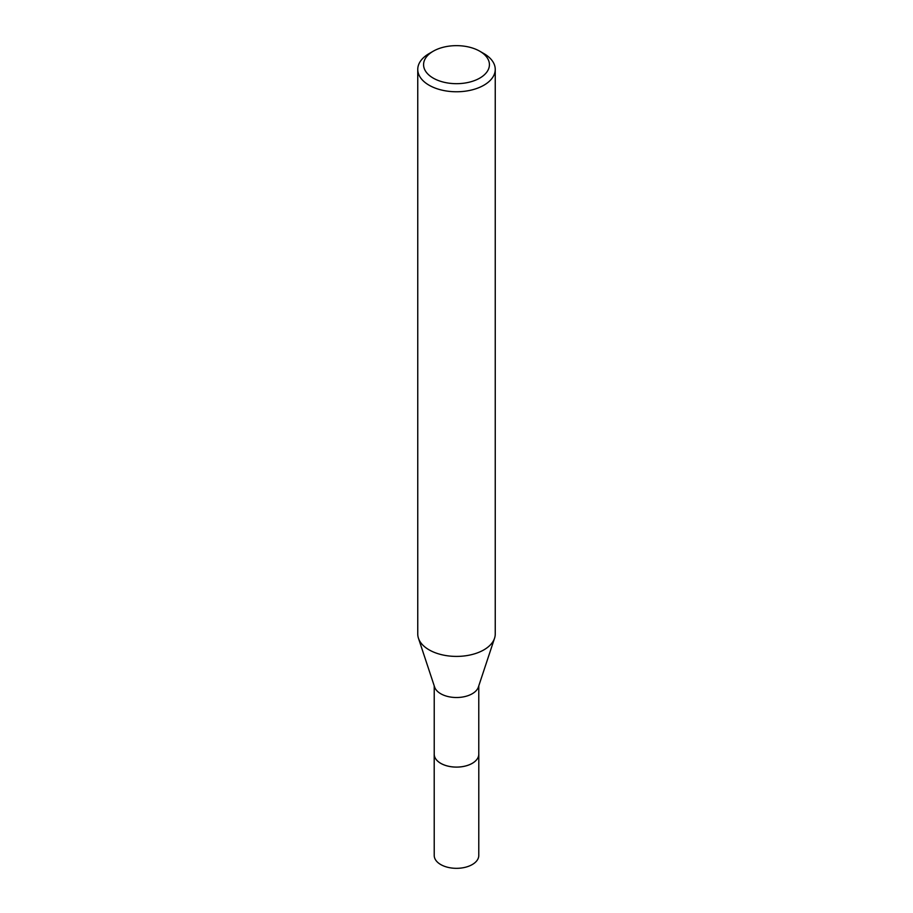 <?xml version="1.0" encoding="UTF-8"?>
<svg xmlns="http://www.w3.org/2000/svg" width="913" height="913" viewBox="0 0 913 913"><rect width="100%" height="100%" fill="white"/><g stroke="black" fill="none" stroke-linecap="round" stroke-linejoin="round"><path stroke-width="1.37" d="M478.777 685.868L478.777 754.229A22.277 12.862 180 0 1 472.249 763.325A22.277 12.862 180 0 1 447.975 766.11A22.277 12.862 180 0 1 434.223 754.229L434.223 685.868M478.777 753.864A22.289 12.862 180 0 1 472.261 763.348A22.289 12.862 180 0 1 447.667 766.053A22.289 12.862 180 0 1 434.223 753.864M479.781 51.219L483.89 53.593A38.745 22.369 180 0 1 495.245 69.411L495.245 634.044A38.745 22.369 180 0 1 494.549 638.244L478.378 687.067A22.277 12.862 180 0 1 472.249 693.743A22.277 12.862 180 0 1 449.949 696.95A22.277 12.862 180 0 1 434.622 687.067L418.451 638.244A38.745 22.369 180 0 1 417.755 634.044L417.755 69.411A38.745 22.369 180 0 1 429.11 53.593L433.219 51.219A32.925 19.013 180 0 1 479.781 51.219A32.925 19.013 180 0 1 479.781 78.107A32.925 19.013 180 0 1 433.219 78.107A32.925 19.013 180 0 1 433.219 51.219L429.11 53.593M494.549 638.244A38.745 22.369 180 0 1 483.89 649.862A38.745 22.369 180 0 1 445.122 655.42A38.745 22.369 180 0 1 418.451 638.244M495.245 69.411A38.745 22.369 180 0 1 483.89 85.217A38.745 22.369 180 0 1 441.675 90.067A38.745 22.369 180 0 1 417.755 69.411M478.777 753.704A22.3 12.873 180 0 1 478.8 754.241A22.3 12.873 180 0 1 465.037 766.133A22.3 12.873 180 0 1 440.739 763.348A22.3 12.873 180 0 1 434.2 754.241A22.3 12.873 180 0 1 434.223 753.704M478.8 754.241L478.777 855.47A22.277 12.862 180 0 1 465.025 867.35A22.277 12.862 180 0 1 440.751 864.565A22.277 12.862 180 0 1 434.223 855.47L434.2 754.241"/></g></svg>
